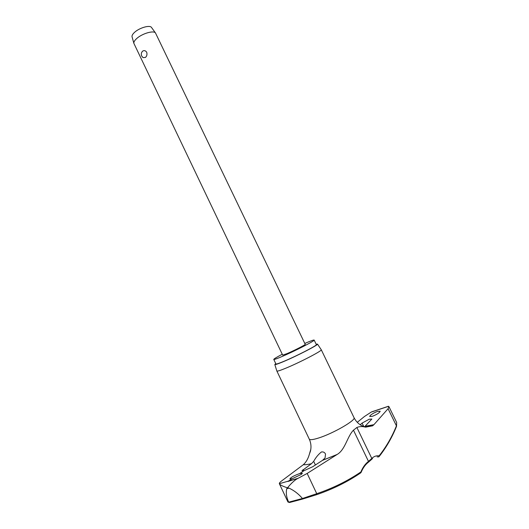 <?xml version="1.0" encoding="UTF-8"?>
<svg xmlns="http://www.w3.org/2000/svg" width="529" height="529" viewBox="0 0 529 529"><rect width="100%" height="100%" fill="white"/><g stroke="black" fill="none" stroke-linecap="round" stroke-linejoin="round"><path stroke-width="0.79" d="M396.684 422.519L388.947 406.642L388.074 408.699L373.91 424.675L372.575 425.832L365.638 427.154C362.431 426.268 359.515 426.374 356.883 427.485L353.458 430.183C347.222 436.518 345.272 449.736 337.185 454.431L307.164 473.442L298.131 478.295C294.501 479.863 289.456 485.285 287.564 487.778L288.993 488.115L286.738 488.75L287.459 487.811C282.737 486.296 280.039 484.941 279.372 483.737L279.358 483.711C279.16 483.149 279.96 482.19 281.759 480.835L303.315 464.707C306.093 462.267 308.129 458.696 309.432 454.008L310.84 449.167M387.876 406.424L388.947 406.642M378.79 456.858L379.121 455.846L378.619 456.917L377.071 456.858M360.957 472.589L360.89 471.941L360.685 472.886C347.52 481.886 332.774 489.166 316.448 494.741L302.899 498.959L302.429 498.503L288.682 502.16L289.542 502.51L302.899 498.959M357.267 422.321L364.428 416.528L371.226 412.091L373.54 411.178M361.109 472.39C362.907 468.02 365.308 464.654 368.303 462.3L368.475 461.381C365.288 463.854 362.755 467.378 360.89 471.941C347.751 480.901 333.045 488.148 316.752 493.689L302.429 498.503M302.317 498.351C298.535 493.901 294.098 490.489 288.993 488.115M282.268 354.245C276.66 357.201 273.824 358.926 273.764 359.422C274.035 359.707 276.607 358.814 281.474 356.758C294.051 351.468 315.463 340.511 314.166 340.068C313.809 339.803 311.059 340.769 305.907 342.971L304.803 343.447M273.764 359.422L275.94 363.985C276.224 364.302 278.809 363.443 283.689 361.413C296.313 356.189 317.704 345.159 316.355 344.617L314.166 340.068M276.852 370.974L276.859 371.021C277.269 371.411 280.119 370.512 285.415 368.349C299.249 362.749 322.644 350.582 321.268 349.762L321.235 349.709M316.163 344.207L317.493 344.095C318.716 344.756 296.22 356.341 282.982 361.823C277.904 363.932 275.186 364.838 274.816 364.541L275.741 363.575M377.534 411.43L380.192 411.212C379.617 412.746 376.992 414.458 372.31 416.336L369.685 416.528L370.168 415.556C371.953 413.949 374.406 412.574 377.534 411.43M360.189 424.761L362.101 423.081L369.229 419.226L371.867 419.028L364.521 426.843M301.365 474.401L292.239 478.679L289.892 478.877C290.857 477.35 294.131 475.578 299.725 473.554L302.363 473.257L301.365 474.401M312.745 466.71L304.354 470.539L301.98 470.764L311.469 463.688L313.677 461.367C315.806 457.459 318.398 454.318 321.46 451.958C323.345 451.68 324.7 452.388 325.52 454.074L325.051 457.935L322.525 460.342L312.745 466.71M136.508 38.723C134.538 40.554 133.658 42.102 133.877 43.358L282.684 355.124L287.055 353.61C294.064 350.654 305.907 344.597 305.226 344.326L155.5 32.996C153.668 30.113 141.798 33.651 136.508 38.723M145.455 57.436L143.035 57.628L141.706 56.028C140.939 54.123 141.276 52.477 142.711 51.082C144.258 50.209 145.587 50.612 146.705 52.285C147.313 54.368 146.897 56.087 145.455 57.436M141.904 52.014L142.711 51.082M151.598 27.574L151.479 27.409C149.793 24.757 139.12 27.905 134.386 32.494C132.62 34.16 131.84 35.569 132.038 36.726L132.091 36.918M396.538 426.314L396.657 422.526L396.452 426.533C392.015 437.536 386.263 447.521 379.181 456.487M307.164 473.442L316.752 493.689L316.448 494.741M288.682 502.16L287.974 502.001L288.834 502.325M286.738 488.75C285.812 492.803 286.434 497.22 288.603 502.008M309.432 454.008L310.43 451.217C311.442 447.071 311.052 443.024 309.253 439.09L276.859 371.021L274.816 364.541M298.164 478.276L279.358 483.711M371.226 412.091L388.597 406.298M388.074 408.699L396.433 425.865C391.996 436.894 386.223 446.886 379.121 455.846C376.298 455.509 373.864 456.375 371.814 458.458L368.475 461.381L353.458 430.183M368.495 462.154L371.576 459.443L371.814 458.458L356.883 427.485M309.253 439.09C309.901 440.135 313.029 439.771 318.643 437.992C333.217 433.456 356.394 420.033 354.013 417.646L321.268 349.748M365.182 426.268L373.91 424.675M337.013 454.543L322.459 460.389M311.469 463.688C307.957 464.495 305.24 464.839 303.315 464.707M313.677 461.367L315.396 464.984M362.101 423.081L363.8 426.599M303.031 469.593L303.573 470.744M298.131 478.295L287.875 481.489L291.962 478.758M371.708 411.84L388.458 406.252M372.542 458.531L371.841 459.165M317.493 344.095L321.268 349.762M132.038 36.726L133.877 43.358M151.479 27.409L155.5 32.996M354.027 417.672C355.726 421.071 358.219 423.696 361.492 425.547L365.618 427.154M364.382 426.943C368.111 425.99 370.842 425.62 372.568 425.832M337.185 454.431L322.525 460.342M304.135 470.598L299.725 473.554M287.961 502.008L279.372 483.737"/></g></svg>
